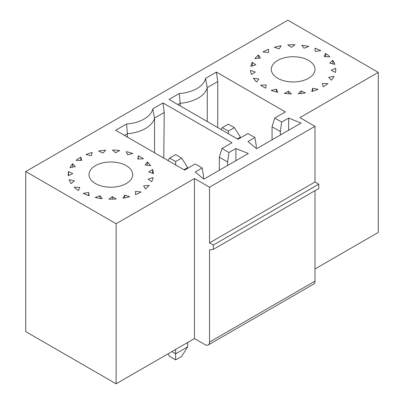<?xml version="1.0" encoding="UTF-8"?>
<svg xmlns="http://www.w3.org/2000/svg" width="404" height="404" viewBox="0 0 404 404"><rect width="100%" height="100%" fill="white"/><g stroke="black" fill="none" stroke-linecap="round" stroke-linejoin="round"><path stroke-width="0.61" d="M272.059 139.804L272.059 126.755L280.346 131.542L280.346 135.022M288.633 130.234L288.633 118.059L281.674 122.074L274.715 118.059L285.365 111.908L216.418 72.104L217.746 81.568L217.746 127.583M287.774 44.94L291.577 47.344L295.021 44.768A42.612 24.604 180 0 0 287.774 44.94M213.302 249.404L213.302 245.056L209.535 242.885L209.535 187.214L194.465 178.512L194.465 338.567L205.015 344.657A6.393 3.692 60 0 0 208.212 344.976A6.393 3.692 60 0 0 209.535 342.047L209.535 249.844L213.302 249.404L318.766 188.517L318.766 184.168L314.999 181.992L314.999 126.321L299.93 117.625L378.275 72.392L287.88 20.2L25.725 171.554L25.725 331.608L116.12 383.8L116.12 223.745L25.725 171.554M209.535 342.047L314.999 281.159L314.999 190.693M314.999 281.159A6.393 3.692 60 0 1 313.676 284.083L208.212 344.976M308.742 46.45L304.035 48.243L301.793 45.253A42.612 24.604 180 0 1 308.742 46.45M252.338 62.267L255.823 64.827L250.854 66.362A42.612 24.604 180 0 1 252.338 62.267L252.338 65.903M251.465 74.457A42.612 24.604 180 0 1 250.571 70.301L255.303 72.069L251.465 74.457M288.633 118.059L301.061 123.058L256.616 148.722L247.955 141.546L254.909 137.527L247.955 133.512L237.981 139.269L169.034 99.46L179.275 93.546A30.083 17.367 -0 0 0 205.495 78.406L216.418 72.104M194.465 178.512L116.12 223.745M209.535 187.214L314.999 126.321M308.595 78.265A21.841 12.61 0 0 0 314.994 69.347A21.841 12.61 0 0 0 293.152 56.737A21.841 12.61 0 0 0 271.311 69.347A21.841 12.61 0 0 0 284.795 80.997A21.841 12.61 0 0 0 308.595 78.265M266.18 84.916L260.565 85.199A42.612 24.604 180 0 0 265.691 88.163L266.18 84.916M253.414 78.235L258.888 79.017L256.601 81.992A42.612 24.604 180 0 1 253.414 78.235M260.388 58.075L258.53 55A42.612 24.604 180 0 0 254.823 58.595L260.388 58.075M268.503 52.545L268.478 49.288A42.612 24.604 180 0 0 262.943 51.995L268.503 52.545M279.285 48.834L281.093 45.748A42.612 24.604 180 0 0 274.341 47.268L279.285 48.834M314.873 48.182A42.612 24.604 180 0 1 320.776 50.611L315.312 51.424L314.873 48.182M325.599 53.399A42.612 24.604 180 0 1 329.816 56.807L324.19 56.55L325.599 53.399L325.599 56.616M332.81 60.348A42.612 24.604 180 0 1 334.881 64.357L329.704 63.064L332.81 60.348L332.81 63.842M335.724 68.271A42.612 24.604 180 0 1 335.764 69.347A42.612 24.604 180 0 1 335.426 72.452L331.26 70.256L335.724 68.271L335.724 70.422M334.022 76.305A42.612 24.604 180 0 1 331.391 80.209L328.684 77.351L334.022 76.305M327.897 83.593A42.612 24.604 180 0 1 323.21 86.789L322.256 83.578L327.897 83.593M317.999 89.335A42.612 24.604 180 0 1 311.772 91.476L312.676 88.264L317.999 89.335M305.414 92.91A42.612 24.604 180 0 1 298.319 93.768L300.98 90.9L305.414 92.91M291.496 93.93A42.612 24.604 180 0 1 284.305 93.415L288.436 91.198L291.496 93.93M277.76 92.289A42.612 24.604 180 0 1 271.246 90.451L276.402 89.127L277.76 92.289M219.327 170.251L219.327 157.201L227.614 161.984L228.942 152.52L235.901 148.505L248.329 153.505L203.884 179.164L195.218 171.988L202.177 167.973L195.218 163.953L184.572 170.104L115.62 130.295L126.543 123.993L127.422 133.714L124.483 135.411M228.942 152.52L221.983 148.505L231.957 142.748L163.004 102.939L152.762 108.853A30.083 17.367 180 0 1 126.543 123.993M150.586 165.711A42.612 24.604 -0 0 0 147.399 161.953L145.112 164.928L150.586 165.711M153.429 173.644A42.612 24.604 -0 0 0 152.535 169.488L148.697 171.877L153.429 173.644M151.662 181.679A42.612 24.604 -0 0 0 153.146 177.583L148.177 179.118L151.662 181.679M145.47 188.946A42.612 24.604 -0 0 0 149.177 185.35L143.612 185.87L145.47 188.946M135.522 194.657A42.612 24.604 -0 0 0 141.057 191.951L135.497 191.4L135.522 194.657M122.907 198.197A42.612 24.604 -0 0 0 129.659 196.672L124.715 195.112L122.907 198.197M108.979 199.177A42.612 24.604 -0 0 0 116.226 199.005L112.423 196.602L108.979 199.177M95.258 197.495A42.612 24.604 -0 0 0 102.207 198.692L99.965 195.703L95.258 197.495M83.224 193.334A42.612 24.604 -0 0 0 89.127 195.763L88.688 192.521L83.224 193.334M74.184 187.138A42.612 24.604 -0 0 0 78.401 190.547L79.81 187.395L74.184 187.138M71.19 183.598L74.296 180.881L69.119 179.588A42.612 24.604 -0 0 0 71.19 183.598M72.74 173.69L68.276 175.674A42.612 24.604 -0 0 1 68.236 174.599A42.612 24.604 -0 0 1 68.574 171.493L72.74 173.69M75.316 166.594L69.978 167.635A42.612 24.604 -0 0 1 72.609 163.736L75.316 166.594M81.744 160.368L76.103 160.353A42.612 24.604 -0 0 1 80.79 157.156L81.744 160.368M91.324 155.681L86.002 154.611A42.612 24.604 -0 0 1 92.228 152.47L91.324 155.681M98.586 151.035L103.02 153.045L105.681 150.177A42.612 24.604 -0 0 0 98.586 151.035M115.564 152.747L112.504 150.015A42.612 24.604 -0 0 1 119.695 150.53L115.564 152.747M126.24 151.657L127.598 154.818L132.754 153.495A42.612 24.604 -0 0 0 126.24 151.657M137.82 159.03L138.309 155.782A42.612 24.604 -0 0 1 143.435 158.747L137.82 159.03M126.29 183.517A21.841 12.61 180 0 1 102.49 186.249A21.841 12.61 180 0 1 89.006 174.599A21.841 12.61 180 0 1 110.847 161.989A21.841 12.61 180 0 1 132.689 174.599A21.841 12.61 180 0 1 126.29 183.517M202.177 167.973L203.505 175.902L203.505 178.851M152.535 173.306L152.535 169.488M138.309 159.004L138.309 155.782M68.574 171.493L68.574 175.543M88.688 195.612L88.688 192.521M175.634 164.943L175.634 161.549L169.609 158.07L168.039 160.56M167.998 353.848L169.609 356.399L175.634 359.878L175.634 349.44M171.857 351.621L175.634 353.798L187.688 346.839L187.688 342.481M235.901 160.681L235.901 148.505M219.327 157.201L221.983 148.505M163.772 158.095L164.241 112.458L163.004 102.939M169.609 158.07L175.634 154.591L181.659 158.07L175.634 161.549M187.688 168.301L187.688 167.63L181.659 158.07M154.54 152.768L154.54 118.059L164.241 112.458M175.634 359.878L181.659 356.399L187.688 346.839M227.614 165.463L227.614 161.984M152.762 108.853L154.54 118.059A31.961 18.453 -0 0 1 127.422 133.714L127.422 137.107M187.688 167.63L183.987 169.766M179.275 93.546L180.154 103.273L177.896 104.575M256.237 148.409L256.237 145.46L254.909 137.527M180.154 105.878L180.154 103.273A31.961 18.453 180 0 0 207.272 87.612L205.495 78.406M228.366 133.714L228.366 131.108L234.391 127.629L240.42 137.188L240.42 137.86M234.391 127.629L228.366 124.149L222.341 127.629L228.366 131.108M222.341 127.629L221.134 129.538M312.676 91.218L312.676 88.264M300.98 93.531L300.98 90.9M378.275 72.392L378.275 232.446L314.999 268.978M268.478 52.54L268.478 49.288M281.674 122.074L280.346 131.542M274.715 118.059L272.059 126.755M276.402 91.971L276.402 89.127M258.53 58.247L258.53 55M288.436 93.799L288.436 91.198M217.746 81.568L207.272 87.612L207.272 121.538M194.465 338.567L116.12 383.8M213.302 245.056L318.766 184.168M209.535 242.885L314.999 181.992M237.401 138.931L240.42 137.188M80.79 157.156L80.79 160.363M99.965 198.384L99.965 195.703M72.609 163.736L72.609 167.125M124.715 197.864L124.715 195.112M112.423 199.187L112.423 196.602M147.399 165.256L147.399 161.953"/></g></svg>
